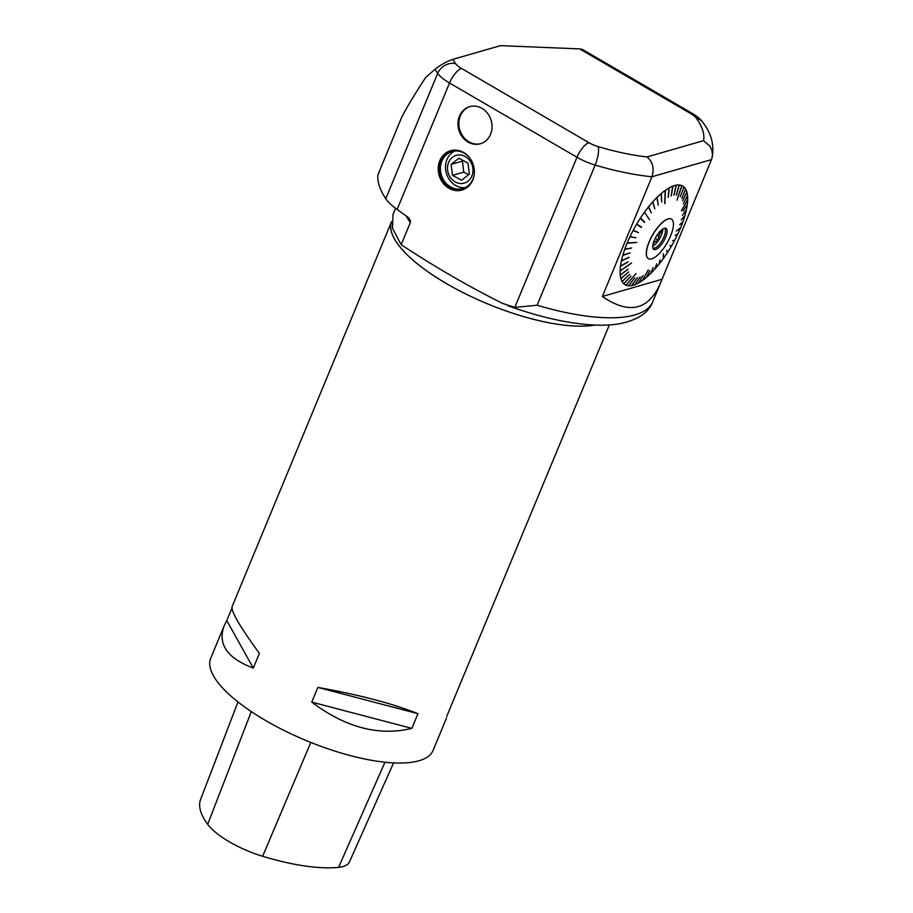 <?xml version="1.0" encoding="UTF-8"?>
<svg xmlns="http://www.w3.org/2000/svg" width="913" height="913" viewBox="0 0 913 913"><rect width="100%" height="100%" fill="white"/><g stroke="black" fill="none" stroke-linecap="round" stroke-linejoin="round"><path stroke-width="1.37" d="M253.3 668.065C227.143 658.216 217.431 644.099 224.187 625.702L226.778 620.589L253.3 668.065L259.395 653.366C240.073 626.98 230.978 611.413 232.085 606.643L391.586 221.574A120.368 39.579 22.5 0 0 462.412 292.286A120.368 39.579 22.5 0 0 594.877 325.051M594.74 325.051A120.322 39.567 -157.5 0 1 462.514 292.32A120.322 39.567 -157.5 0 1 391.586 221.722M237.973 701.96L200.62 799.389A131.175 43.139 22.5 0 0 207.685 824.302A54.141 17.803 22.5 0 0 262.636 856.28A131.175 43.139 22.5 0 0 338.586 867.35A54.141 17.803 22.5 0 0 349.417 861.952L393.571 762.903M446.742 716.328L609.336 324.937M226.778 620.589L231.936 608.138M224.187 625.702L210.732 658.182A120.368 39.579 22.5 0 0 306.791 740.808A120.368 39.579 22.5 0 0 433.139 750.303L446.594 717.823M311.755 702.108L317.85 687.409L417.937 713.681L411.843 728.38C379.021 736.357 345.662 727.604 311.755 702.108L411.843 728.38M317.85 687.409C359.254 694.793 392.613 703.558 417.937 713.681M598.061 146.605A137.178 45.114 22.5 0 0 647.055 156.945C652.841 161.955 654.473 168.563 651.95 176.768L711.512 159.592L712.494 155.153L711.946 150.519L709.937 146.183L703.558 140.648A137.178 45.114 22.5 0 0 696.368 118.256A14.448 4.748 22.5 0 0 690.456 113.429L579.641 48.891L500.415 45.65L452.837 59.368A137.178 45.114 22.5 0 0 455.587 63.625A14.448 4.748 22.5 0 0 461.499 68.452L588.965 142.69A14.448 4.748 22.5 0 0 598.061 146.605A14.448 4.143 106.5 0 1 595.162 165.07L537.106 305.239L514.795 307.384L576.982 157.253L449.516 83.003L397.132 209.442L408.75 217.842L410.439 220.809L410.314 222.589A180.546 59.379 -157.5 0 1 406.274 215.936M514.795 307.384L502.664 303.458C467.913 286.054 434.086 266.448 401.172 244.661L410.314 222.589M468.027 142.063A19.299 16.856 73.9 0 1 457.972 122.867A19.299 16.856 73.9 0 1 469.647 106.673A19.299 16.856 73.9 0 1 491.194 120.55A19.299 16.856 73.9 0 1 480.352 143.763A19.299 16.856 73.9 0 1 468.027 142.063M448.899 188.238A20.463 17.861 73.9 0 1 438.24 167.878A20.463 17.861 73.9 0 1 450.623 150.713A20.463 17.861 73.9 0 1 473.459 165.424A20.463 17.861 73.9 0 1 461.967 190.041A20.463 17.861 73.9 0 1 448.899 188.238M395.557 208.29L393.001 214.475L392.499 228.273L401.172 244.661M579.641 48.891L582.152 49.279L692.499 113.554A14.448 5.193 120.2 0 0 690.456 113.429M711.512 159.592L660.327 283.498C648.31 310.409 628.989 314.734 602.363 296.485L651.95 176.768A151.626 49.861 -157.5 0 1 595.162 165.07A28.885 9.495 -157.5 0 1 576.982 157.253A14.448 5.193 -59.8 0 1 588.965 142.69M661.925 279.31L602.363 296.485M677.309 234.139L677.777 234.139A57.131 20.554 -59.8 0 1 674.753 240.153L672.641 240.621L674.593 240.473A57.131 20.554 -59.8 0 1 671.26 246.407L670.747 246.476M671.26 246.407L669.937 245.437L671.078 246.715A57.131 20.554 -59.8 0 1 667.494 252.49L667.129 252.273M667.494 252.49L666.844 250.436L667.3 252.787A57.131 20.554 -59.8 0 1 663.511 258.299L663.397 254.042L663.306 258.584A57.131 20.554 -59.8 0 1 659.369 263.754L659.289 263.343M663.409 253.62L663.511 258.299M659.369 263.754L659.962 259.954L659.163 264.017A57.131 20.554 -59.8 0 1 655.146 268.753L655.135 268.365M655.146 268.753L656.709 263.8L654.929 268.993A57.131 20.554 -59.8 0 1 650.901 273.238L650.935 272.839M650.901 273.238L653.217 267.486L650.695 273.444A57.131 20.554 -59.8 0 1 646.712 277.118L646.781 276.707M646.712 277.118L649.771 270.67L646.495 277.29A57.131 20.554 -59.8 0 1 642.626 280.337L648.207 270.008L642.421 280.485A57.131 20.554 -59.8 0 1 638.723 282.847L638.86 282.402M638.723 282.847L643.026 275.498L638.529 282.962A57.131 20.554 -59.8 0 1 635.06 284.616L635.231 284.137M635.06 284.616L640.196 276.844L634.877 284.685A57.131 20.554 -59.8 0 1 633.245 285.233A57.131 20.554 -59.8 0 1 631.682 285.609L631.91 285.107M631.682 285.609L637.434 277.655L631.522 285.632A57.131 20.554 -59.8 0 1 628.669 285.803L628.931 285.278M628.669 285.803L634.809 277.814L628.521 285.792A57.131 20.554 -59.8 0 1 626.044 285.198L635.984 273.626L625.93 285.153A57.131 20.554 -59.8 0 1 623.864 283.817L624.218 283.247M623.864 283.817L630.906 276.114L623.773 283.726A57.131 20.554 -59.8 0 1 622.152 281.672L622.563 281.078M622.152 281.672L629.525 274.311L622.084 281.546A57.131 20.554 -59.8 0 1 620.954 278.796L621.422 278.18M620.954 278.796L628.555 271.926L620.897 278.636A57.131 20.554 -59.8 0 1 620.258 275.235L620.794 274.608M620.258 275.235L628.03 269.164L620.247 275.041A57.131 20.554 -59.8 0 1 620.11 271.047L631.591 262.99L620.11 270.819A57.131 20.554 -59.8 0 1 620.475 266.288L628.212 261.826L620.475 266.288M620.703 270.408L620.11 271.047M628.212 261.826L620.509 266.037A57.131 20.554 -59.8 0 1 621.376 261.05L622.038 260.49M621.376 261.05L629.011 257.249L621.445 260.776A57.131 20.554 -59.8 0 1 622.792 255.412L623.442 254.921M622.792 255.412L630.107 252.89L622.883 255.115A57.131 20.554 -59.8 0 1 624.697 249.443L625.337 249.032M624.697 249.443L631.67 247.994L624.812 249.135A57.131 20.554 -59.8 0 1 627.071 243.269L636.829 242.436L627.197 242.949A57.131 20.554 -59.8 0 1 629.856 236.958L630.449 236.695M627.676 242.926L627.071 243.269M629.856 236.958L635.905 237.734L630.004 236.638A57.131 20.554 -59.8 0 1 633.017 230.624L633.588 230.453M633.017 230.624L638.495 232.541L633.188 230.316A57.131 20.554 -59.8 0 1 636.521 224.37L641.371 227.394L636.703 224.062A57.131 20.554 -59.8 0 1 640.287 218.287L644.464 222.395L640.481 217.99A57.131 20.554 -59.8 0 1 644.27 212.478L644.532 212.855M644.669 212.661L644.475 212.193A57.131 20.554 -59.8 0 1 648.413 207.034L651.346 212.889L648.618 206.76A57.131 20.554 -59.8 0 1 652.635 202.024L654.815 208.792L652.852 201.784A57.131 20.554 -59.8 0 1 656.881 197.55L658.296 205.14L657.086 197.334A57.131 20.554 -59.8 0 1 661.069 193.67L661.742 201.99L661.286 193.488A57.131 20.554 -59.8 0 1 665.155 190.44L664.767 203.576M665.132 191.182L665.36 190.303A57.131 20.554 -59.8 0 1 669.058 187.93L668.111 197.276M668.989 188.637L669.252 187.827A57.131 20.554 -59.8 0 1 672.721 186.172L671.123 195.873M672.607 186.857L672.904 186.104A57.131 20.554 -59.8 0 1 676.099 185.179L673.897 195.108M675.951 185.841L676.259 185.145A57.131 20.554 -59.8 0 1 679.112 184.985L676.362 194.983M678.93 185.624L679.249 184.997A57.131 20.554 -59.8 0 1 681.737 185.579L676.99 200.187L681.851 185.636A57.131 20.554 -59.8 0 1 683.917 186.96L680.311 196.637L684.008 187.051A57.131 20.554 -59.8 0 1 685.617 189.105L681.783 198.52L685.697 189.242A57.131 20.554 -59.8 0 1 686.827 191.992L682.707 200.757L686.873 192.152A57.131 20.554 -59.8 0 1 687.523 195.553L683.289 203.873L687.535 195.747A57.131 20.554 -59.8 0 1 687.672 199.742L681.383 210.823L687.672 199.97A57.131 20.554 -59.8 0 1 687.306 204.489L683.095 211.017L687.272 204.74A57.131 20.554 -59.8 0 1 686.393 209.728L682.365 215.32L686.336 210.001A57.131 20.554 -59.8 0 1 684.99 215.377L681.201 219.953L684.898 215.673A57.131 20.554 -59.8 0 1 683.084 221.334L679.637 224.849L682.97 221.642A57.131 20.554 -59.8 0 1 680.71 227.52L676.271 231.057L680.584 227.828A57.131 20.554 -59.8 0 1 677.925 233.819L675.255 235.417L677.777 234.139M681.532 186.206L681.851 185.636M627.608 243.109L636.612 242.447M665.36 190.303L664.961 203.656M644.475 212.193L649.577 219.771M631.67 247.994L625.291 249.169M630.107 252.89L623.419 255.012M628.943 257.523L622.038 260.536M666.73 250.607L667.22 252.148M669.925 245.46L670.918 246.179M672.71 240.484L674.171 240.37M675.392 235.132L677.298 234.173M676.499 195.028L679.249 184.997M674.034 195.154L676.259 185.145M671.283 195.93L672.904 186.104M668.293 197.345L669.252 187.827M661.742 201.99L661.286 193.488M658.296 205.14L657.086 197.334M654.815 208.792L652.852 201.784M651.346 212.889L648.618 206.76M644.658 222.099L640.481 217.99M641.554 227.086L636.703 224.062M638.495 232.541L633.439 230.727M635.905 237.734L630.335 236.935M648.367 258.641A22.871 8.228 -59.8 0 1 648.298 258.607A22.871 8.228 -59.8 0 1 650.752 238.304A22.871 8.228 -59.8 0 1 668.076 218.892A22.871 8.228 -59.8 0 1 671.329 219.074A22.871 8.228 -59.8 0 1 671.386 219.12M668.19 218.96A22.871 8.228 120.2 0 0 650.866 238.373A22.871 8.228 120.2 0 0 648.424 258.676A22.871 8.228 120.2 0 0 667.038 243.052A22.871 8.228 120.2 0 0 671.443 219.143A22.871 8.228 120.2 0 0 668.19 218.96M657.075 235.223L658.787 236.216A9.872 3.549 120.2 0 0 660.076 233.1L659.06 232.507M653.217 243.531A9.872 3.549 120.2 0 0 655.169 241.66L654.05 241.009M661.811 229.745L662.541 230.396L661.64 229.882M662.541 230.396L660.076 233.1M658.787 236.216L658.49 240.176L655.272 238.304M658.49 240.176L655.169 241.66M652.761 246.202A11.31 4.074 120.2 0 0 659.563 238.692A11.31 4.074 120.2 0 0 662.735 229.072M652.852 247.857A11.31 4.074 120.2 0 0 653.069 248.005A11.31 4.074 120.2 0 0 654.678 248.108A11.31 4.074 120.2 0 0 663.249 238.498A11.31 4.074 120.2 0 0 664.459 228.455A11.31 4.074 120.2 0 0 664.219 228.341M655.534 249.511A12.143 4.371 -59.8 0 1 653.126 248.656A12.143 4.371 -59.8 0 1 656.15 236.707A12.143 4.371 -59.8 0 1 665.052 228.182A12.143 4.371 -59.8 0 1 665.315 237.985A12.143 4.371 -59.8 0 1 655.534 249.511M470.104 106.547A19.299 16.856 -106.1 0 0 460.7 115.095A19.299 16.856 -106.1 0 0 468.928 141.8A19.299 16.856 -106.1 0 0 480.797 143.626M397.132 209.442C391.768 205.585 387.968 202.013 385.754 198.726C379.831 189.699 377.206 181.755 377.879 174.919L401.549 117.549C407.187 106.718 415.221 93.377 425.641 77.525L435.022 69.262C441.002 64.629 446.948 61.331 452.837 59.368M454.685 151.044A19.253 16.811 -106.1 0 0 452.015 152.745A19.253 16.811 -106.1 0 0 455.541 185.396A19.253 16.811 -106.1 0 0 465.231 187.599M469.328 157.424A19.253 16.811 -106.1 0 0 452.083 151.547A19.253 16.811 -106.1 0 0 440.431 167.707A19.253 16.811 -106.1 0 0 450.463 186.857A19.253 16.811 -106.1 0 0 462.754 188.557A19.253 16.811 -106.1 0 0 474.224 174.406M451.193 150.565A20.463 17.861 -106.1 0 0 439.358 167.889A20.463 17.861 -106.1 0 0 450.029 187.907A20.463 17.861 -106.1 0 0 462.526 189.87M468.597 174.691L463.781 172.135L462.412 161.133L463.165 160.54M452.506 175.376L461.613 180.238L469.35 174.098L467.981 163.096L458.874 158.246L451.136 164.386L452.506 175.376L463.781 172.135M451.136 164.386L462.412 161.133M452.38 157.356A14.448 12.611 -106.1 0 0 455.461 182.086A14.448 12.611 -106.1 0 0 472.877 168.277A14.448 12.611 -106.1 0 0 452.38 157.356M338.586 867.35L384.966 762.229M262.636 856.28L310.808 742.452M207.685 824.302L251.303 711.615M647.055 156.945L703.558 140.648M385.754 198.726L437.692 73.348A28.885 9.495 -157.5 0 0 449.516 83.003A14.448 5.193 -59.8 0 1 461.499 68.452M537.106 305.239A151.626 49.861 22.5 0 0 652.772 301.735C648.778 312.725 637.628 320.075 619.311 323.807C610.283 325.29 600.103 325.587 588.748 324.686C564.314 322.677 537.312 316.332 507.731 305.661M712.037 158.04C714.445 145.304 711.421 133.458 702.942 122.525A14.448 12.097 144.8 0 0 696.368 118.256M455.587 63.625A14.448 12.097 -35.2 0 0 437.692 73.348A151.626 49.861 -157.5 0 1 435.022 69.262M660.327 283.498L652.772 301.735M692.499 113.554C697.532 116.59 701.013 119.58 702.942 122.525"/></g></svg>
